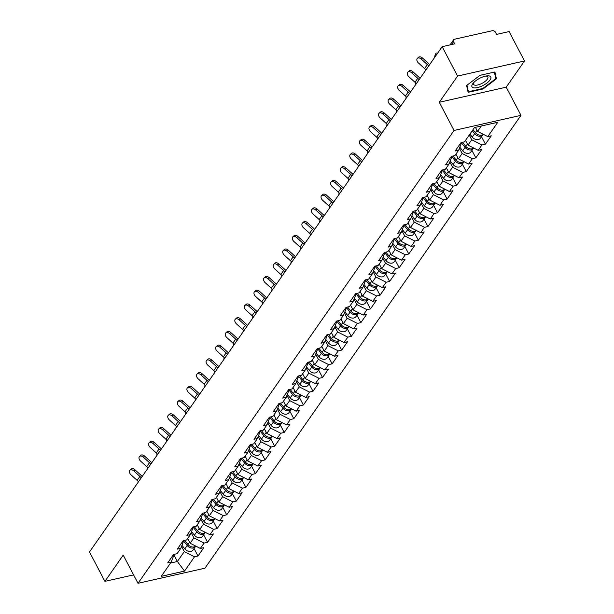 <?xml version="1.0" encoding="UTF-8"?>
<svg xmlns="http://www.w3.org/2000/svg" width="614" height="614" viewBox="0 0 614 614"><rect width="100%" height="100%" fill="white"/><g stroke="black" fill="none" stroke-linecap="round" stroke-linejoin="round"><path stroke-width="0.92" d="M524.51 60.955L457.576 76.059L439.279 102.277L506.205 87.18L524.51 60.955L509.083 31.583L496.565 34.407L495.444 32.258A2.448 1.842 34.9 0 0 492.374 30.7L454.498 39.242A2.448 1.842 34.9 0 0 453.546 39.856A2.448 1.842 34.9 0 0 453.546 41.714L454.675 43.855L442.157 46.679L89.49 551.978L104.917 581.358L133.591 574.888M506.205 87.18L520.994 115.348L204.938 568.203L138.004 583.3L454.068 130.452L520.994 115.348M475.436 127.336L477.569 131.404L487.785 136.6L497.762 122.293L474.469 127.551L464.491 141.849L461.014 142.64L455.174 150.998L458.658 150.207L461.636 142.494M487.785 136.6L491.261 135.809L485.428 144.175L481.506 136.707M469.249 135.034L471.736 139.762L481.944 144.958L485.428 144.175M481.944 144.958L478.199 150.323L481.683 149.54L475.842 157.898L471.928 150.438M459.41 148.266L462.15 153.485L472.366 158.688L475.842 157.898M472.366 158.688L468.62 164.053L472.097 163.27L466.264 171.628L462.35 164.168M449.824 161.989L452.572 167.215L462.787 172.411L466.264 171.628M462.787 172.411L459.034 177.784L462.519 176.993L456.686 185.359L452.764 177.891M440.246 175.719L442.986 180.946L453.201 186.142L456.686 185.359M453.201 186.142L449.456 191.507L452.94 190.724L447.099 199.082L443.185 191.622M430.667 189.45L433.407 194.669L443.623 199.872L447.099 199.082M443.623 199.872L439.877 205.237L443.354 204.454L437.521 212.812L433.599 205.352M421.081 203.173L423.829 208.399L434.044 213.595L437.521 212.812M434.044 213.595L430.291 218.968L433.776 218.177L427.943 226.543L424.021 219.075M411.503 216.903L414.243 222.13L424.458 227.326L427.943 226.543M424.458 227.326L420.713 232.691L424.19 231.908L418.357 240.266L414.442 232.806M401.924 230.634L404.664 235.86L414.88 241.056L418.357 240.266M414.88 241.056L411.134 246.421L414.611 245.638L408.778 253.996L404.856 246.536M392.338 244.357L395.086 249.583L405.294 254.779L408.778 253.996M405.294 254.779L401.548 260.152L405.033 259.361L399.2 267.727L395.278 260.259M382.76 258.087L385.5 263.314L395.715 268.51L399.2 267.727M395.715 268.51L391.97 273.875L395.447 273.092L389.614 281.45L385.699 273.99M373.174 271.818L375.921 277.044L386.137 282.24L389.614 281.45M386.137 282.24L382.392 287.605L385.868 286.822L380.035 295.18L376.113 287.72M363.595 285.541L366.343 290.767L376.551 295.963L380.035 295.18M376.551 295.963L372.805 301.336L376.29 300.553L370.449 308.911L366.535 301.443M354.017 299.271L356.757 304.498L366.972 309.694L370.449 308.911M366.972 309.694L363.227 315.059L366.704 314.276L360.871 322.634L356.949 315.174M344.431 313.002L347.179 318.229L357.394 323.424L360.871 322.634M357.394 323.424L353.641 328.789L357.125 328.006L351.292 336.365L347.37 328.904M334.853 326.725L337.593 331.951L347.808 337.147L351.292 336.365M347.808 337.147L344.063 342.52L347.547 341.737L341.706 350.095L337.792 342.627M325.274 340.455L328.014 345.682L338.23 350.878L341.706 350.095M338.23 350.878L334.484 356.25L337.961 355.46L332.128 363.826L328.206 356.358M315.688 354.186L318.436 359.413L328.643 364.609L332.128 363.826M328.643 364.609L324.898 369.973L328.383 369.191L322.55 377.549L318.628 370.088M306.11 367.909L308.85 373.135L319.065 378.331L322.55 377.549M319.065 378.331L315.32 383.704L318.796 382.921L312.963 391.279L309.049 383.811M296.524 381.639L299.271 386.866L309.487 392.062L312.963 391.279M309.487 392.062L305.741 397.435L309.218 396.644L303.385 405.01L299.463 397.542M286.945 395.37L289.693 400.597L299.901 405.793L303.385 405.01M299.901 405.793L296.155 411.157L299.64 410.375L293.799 418.733L289.885 411.273M277.367 409.093L280.107 414.32L290.322 419.523L293.799 418.733M290.322 419.523L286.577 424.888L290.054 424.105L284.221 432.463L280.306 424.995M267.781 422.823L270.528 428.05L280.744 433.246L284.221 432.463M280.744 433.246L276.991 438.619L280.475 437.828L274.642 446.194L270.72 438.726M258.202 436.554L260.942 441.781L271.158 446.977L274.642 446.194M271.158 446.977L267.412 452.341L270.897 451.559L265.056 459.917L261.142 452.457M248.624 450.285L251.364 455.504L261.579 460.707L265.056 459.917M261.579 460.707L257.834 466.072L261.311 465.289L255.478 473.647L251.556 466.179M239.038 464.007L241.786 469.234L252.001 474.43L255.478 473.647M252.001 474.43L248.248 479.803L251.732 479.012L245.899 487.378L241.977 479.91M229.459 477.738L232.199 482.965L242.415 488.161L245.899 487.378M242.415 488.161L238.669 493.526L242.146 492.743L236.313 501.101L232.399 493.641M219.881 491.469L222.621 496.688L232.836 501.891L236.313 501.101M232.836 501.891L229.091 507.256L232.568 506.473L226.735 514.831L222.813 507.371M210.295 505.192L213.043 510.418L223.25 515.614L226.735 514.831M223.25 515.614L219.505 520.987L222.989 520.196L217.149 528.562L213.235 521.094M200.717 518.922L203.457 524.149L213.672 529.345L217.149 528.562M213.672 529.345L209.927 534.71L213.403 533.927L207.57 542.285L203.656 534.825M191.131 532.653L193.878 537.872L204.094 543.075L207.57 542.285M204.094 543.075L200.348 548.44L203.825 547.657L197.992 556.015L194.07 548.555M181.552 546.376L184.3 551.602L194.508 556.798L197.992 556.015M194.508 556.798L184.53 571.097L161.236 576.354L171.222 562.056L174.199 554.342M458.658 150.207L454.913 155.58L451.428 156.363L445.595 164.721L449.072 163.938L445.327 169.31L441.85 170.093L436.017 178.451L439.494 177.669L435.748 183.033L432.264 183.824L426.431 192.182L429.915 191.399L426.17 196.764L422.685 197.547L416.852 205.905L420.329 205.122L416.584 210.495L413.107 211.277L407.266 219.635L410.751 218.853L407.005 224.217L403.521 225.008L397.688 233.366L401.172 232.583L397.419 237.948L393.942 238.731L388.109 247.097L391.586 246.306L387.841 251.679L384.364 252.461L378.523 260.82L382.008 260.037L378.262 265.401L374.778 266.192L368.945 274.55L372.422 273.767L368.676 279.132L365.2 279.915L359.367 288.281L362.843 287.49L359.098 292.863L355.613 293.646L349.78 302.004L353.265 301.221L349.519 306.586L346.035 307.376L340.202 315.734L343.679 314.951L339.933 320.316L336.457 321.099L330.624 329.465L334.1 328.674L330.355 334.047L326.871 334.83L321.038 343.188L324.522 342.405L320.769 347.77L317.292 348.56L311.459 356.918L314.936 356.135L311.191 361.5L307.714 362.283L301.873 370.649L305.358 369.858L301.612 375.231L298.128 376.014L292.295 384.372L295.771 383.589L292.026 388.954L288.549 389.744L282.716 398.102L286.193 397.319L282.448 402.684L278.971 403.467L273.13 411.833L276.615 411.042L272.869 416.415L269.385 417.198L263.552 425.556L267.029 424.773L263.283 430.138L259.806 430.928L253.973 439.286L257.45 438.503L253.705 443.868L250.22 444.651L244.387 453.017L247.872 452.226L244.126 457.599L240.642 458.382L234.809 466.74L238.286 465.957L234.54 471.322L231.064 472.112L225.223 480.47L228.707 479.688L224.962 485.052L221.477 485.835L215.644 494.201L219.129 493.41L215.376 498.783L211.899 499.566L206.066 507.924L209.543 507.141L205.797 512.513L202.321 513.296L196.48 521.654L199.964 520.872L196.219 526.236L192.735 527.019L186.902 535.385L190.378 534.594L186.633 539.967L183.156 540.75L177.323 549.108L180.8 548.325L177.055 553.698L173.57 554.48L167.737 562.838L171.222 562.056M465.504 140.399L467.983 145.127L471.736 139.762M467.983 145.127L478.199 150.323M455.926 154.129L458.405 158.857L462.15 153.485M458.405 158.857L468.62 164.053M449.072 163.938L452.05 156.225M446.34 167.852L448.826 172.588L452.572 167.215M448.826 172.588L459.034 177.784M439.494 177.669L442.471 169.955M436.761 181.583L439.24 186.311L442.986 180.946M439.24 186.311L449.456 191.507M429.915 191.399L432.893 183.678M427.175 195.313L429.662 200.041L433.407 194.669M429.662 200.041L439.877 205.237M420.329 205.122L423.307 197.409M417.597 209.036L420.083 213.772L423.829 208.399M420.083 213.772L430.291 218.968M410.751 218.853L413.729 211.139M408.018 222.767L410.497 227.495L414.243 222.13M410.497 227.495L420.713 232.691M401.172 232.583L404.15 224.862M398.432 236.497L400.919 241.225L404.664 235.86M400.919 241.225L411.134 246.421M391.586 246.306L394.564 238.593M388.854 250.228L391.333 254.956L395.086 249.583M391.333 254.956L401.548 260.152M382.008 260.037L384.986 252.323M379.275 263.951L381.754 268.679L385.5 263.314M381.754 268.679L391.97 273.875M372.422 273.767L375.4 266.046M369.689 277.681L372.176 282.409L375.921 277.044M372.176 282.409L382.392 287.605M362.843 287.49L365.821 279.777M360.111 291.412L362.59 296.14L366.343 290.767M362.59 296.14L372.805 301.336M353.265 301.221L356.243 293.507M350.533 305.135L353.012 309.863L356.757 304.498M353.012 309.863L363.227 315.059M343.679 314.951L346.657 307.23M340.947 318.866L343.433 323.593L347.179 318.229M343.433 323.593L353.641 328.789M334.1 328.674L337.078 320.961M331.368 332.596L333.847 337.324L337.593 331.951M333.847 337.324L344.063 342.52M324.522 342.405L327.5 334.691M321.782 346.319L324.269 351.047L328.014 345.682M324.269 351.047L334.484 356.25M314.936 356.135L317.914 348.414M312.204 360.05L314.69 364.777L318.436 359.413M314.69 364.777L324.898 369.973M305.358 369.858L308.335 362.145M302.625 373.78L305.104 378.508L308.85 373.135M305.104 378.508L315.32 383.704M295.771 383.589L298.757 375.875M293.039 387.503L295.526 392.231L299.271 386.866M295.526 392.231L305.741 397.435M286.193 397.319L289.171 389.598M283.461 401.234L285.94 405.961L289.693 400.597M285.94 405.961L296.155 411.157M276.615 411.042L279.593 403.329M273.882 414.964L276.361 419.692L280.107 414.32M276.361 419.692L286.577 424.888M267.029 424.773L270.007 417.059M264.296 428.687L266.783 433.415L270.528 428.05M266.783 433.415L276.991 438.619M257.45 438.503L260.428 430.782M254.718 442.418L257.197 447.145L260.942 441.781M257.197 447.145L267.412 452.341M247.872 452.226L250.85 444.513M245.132 456.148L247.619 460.876L251.364 455.504M247.619 460.876L257.834 466.072M238.286 465.957L241.264 458.244M235.553 469.871L238.04 474.599L241.786 469.234M238.04 474.599L248.248 479.803M228.707 479.688L231.685 471.966M225.975 483.602L228.454 488.33L232.199 482.965M228.454 488.33L238.669 493.526M219.129 493.41L222.107 485.697M216.389 497.332L218.876 502.06L222.621 496.688M218.876 502.06L229.091 507.256M209.543 507.141L212.521 499.428M206.811 511.055L209.29 515.791L213.043 510.418M209.29 515.791L219.505 520.987M199.964 520.872L202.942 513.15M197.232 524.786L199.711 529.514L203.457 524.149M199.711 529.514L209.927 534.71M190.378 534.594L193.356 526.881M187.646 538.516L190.133 543.244L193.878 537.872M190.133 543.244L200.348 548.44M180.8 548.325L183.778 540.612M173.954 554.964L177.385 561.503L184.3 551.602M170.523 563.053L177.385 561.503L184.53 571.097M457.576 76.059L442.157 46.679M439.279 102.277L454.068 130.452M138.004 583.3L123.222 555.133L104.917 581.358M477.569 131.404L481.338 126M483.057 88.953L496.442 78.784L494.907 71.976L479.994 75.338L466.609 85.515L468.137 92.323L483.057 88.953L482.811 88.493M495.444 76.888L496.442 78.784M142.21 476.449A13.063 9.839 34.9 0 0 141.097 475.343L135.011 469.825L133.821 470.915A3.676 2.379 -132.4 0 0 129.961 470.186A3.676 2.379 -132.4 0 0 131.058 474.875L137.145 480.394A10.937 8.243 -145.1 0 1 138.48 481.79M129.961 470.186L131.15 469.096A3.676 2.379 47.6 0 1 135.011 469.825M133.821 470.915L139.908 476.433A10.937 8.243 -145.1 0 1 141.243 477.83M147.521 467.446A3.676 1.228 -79.1 0 0 147.191 469.311M181.959 545.316L184.837 548.924A5.388 4.06 -145.1 0 0 193.034 550.037L195.398 546.652A5.388 4.06 -145.1 0 0 195.712 546.084A5.388 4.06 -145.1 0 1 187.938 544.48L184.691 540.404M195.398 546.652A5.388 4.06 -145.1 0 1 187.201 545.531L183.617 541.034M480.486 77.909A10.615 3.953 152.3 0 0 473.348 82.99A10.615 3.953 152.3 0 0 473.194 87.718A10.615 3.953 152.3 0 0 482.274 85.853A10.615 3.953 152.3 0 0 490.64 78.968A10.615 3.953 152.3 0 0 486.856 75.898A10.615 3.953 152.3 0 0 480.486 77.909M474.123 82.184A8.036 2.993 152.3 0 0 473.624 84.394A8.036 2.993 152.3 0 0 481.414 83.665A8.036 2.993 152.3 0 0 487.854 76.919A8.036 2.993 152.3 0 0 485.758 76.075M494.37 72.091L495.836 78.615L482.865 88.477L468.413 91.739L466.955 85.246M467.699 90.381L468.413 91.739M151.788 462.718A13.063 9.839 34.9 0 0 150.683 461.613L144.597 456.102L143.4 457.192A3.676 2.379 -132.4 0 0 139.539 456.455A3.676 2.379 -132.4 0 0 140.637 461.152L146.723 466.663A10.937 8.243 -145.1 0 1 148.066 468.06M139.539 456.455L140.736 455.365A3.676 2.379 47.6 0 1 144.597 456.102M143.4 457.192L149.486 462.703A10.937 8.243 -145.1 0 1 150.829 464.1M161.375 448.995A13.063 9.839 34.9 0 0 160.262 447.89L154.175 442.372L152.986 443.461A3.676 2.379 -132.4 0 0 149.125 442.732A3.676 2.379 -132.4 0 0 150.215 447.422L156.301 452.94A10.937 8.243 -145.1 0 1 157.644 454.329M149.125 442.732L150.315 441.643A3.676 2.379 47.6 0 1 154.175 442.372M152.986 443.461L159.064 448.98A10.937 8.243 -145.1 0 1 160.407 450.369M170.953 435.265A13.063 9.839 34.9 0 0 169.84 434.159L163.754 428.641L162.564 429.731A3.676 2.379 -132.4 0 0 158.704 429.002A3.676 2.379 -132.4 0 0 159.801 433.691L165.887 439.21A10.937 8.243 -145.1 0 1 167.223 440.606M158.704 429.002L159.901 427.912A3.676 2.379 47.6 0 1 163.754 428.641M162.564 429.731L168.65 435.249A10.937 8.243 -145.1 0 1 169.986 436.646M180.531 421.534A13.063 9.839 34.9 0 0 179.426 420.429L173.34 414.918L172.143 416.008A3.676 2.379 -132.4 0 0 168.282 415.271A3.676 2.379 -132.4 0 0 169.38 419.968L175.466 425.479A10.937 8.243 -145.1 0 1 176.809 426.876M168.282 415.271L169.479 414.181A3.676 2.379 47.6 0 1 173.34 414.918M172.143 416.008L178.229 421.519A10.937 8.243 -145.1 0 1 179.572 422.916M190.117 407.811A13.063 9.839 34.9 0 0 189.005 406.706L182.918 401.188L181.729 402.277A3.676 2.379 -132.4 0 0 177.868 401.548A3.676 2.379 -132.4 0 0 178.966 406.238L185.044 411.756A10.937 8.243 -145.1 0 1 186.387 413.145M177.868 401.548L179.058 400.458A3.676 2.379 47.6 0 1 182.918 401.188M181.729 402.277L187.815 407.796A10.937 8.243 -145.1 0 1 189.15 409.185M157.1 453.723A3.676 1.228 -79.1 0 0 156.777 455.58M191.545 531.586L194.415 535.193A5.388 4.06 -145.1 0 0 202.612 536.314L204.976 532.921A5.388 4.06 -145.1 0 0 205.291 532.353A5.388 4.06 -145.1 0 1 197.516 530.749L194.27 526.674M204.976 532.921A5.388 4.06 -145.1 0 1 196.779 531.808L193.195 527.303M166.686 439.992A3.676 1.228 -79.1 0 0 166.356 441.85M201.123 517.863L203.994 521.463A5.388 4.06 -145.1 0 0 212.198 522.583L214.562 519.198A5.388 4.06 -145.1 0 0 214.877 518.63A5.388 4.06 -145.1 0 1 207.102 517.019L203.856 512.951M214.562 519.198A5.388 4.06 -145.1 0 1 206.358 518.078L202.781 513.58M176.264 426.262A3.676 1.228 -79.1 0 0 175.934 428.127M210.709 504.132L213.58 507.74A5.388 4.06 -145.1 0 0 221.777 508.852L224.141 505.468A5.388 4.06 -145.1 0 0 224.455 504.9A5.388 4.06 -145.1 0 1 216.681 503.296L213.434 499.22M224.141 505.468A5.388 4.06 -145.1 0 1 215.944 504.347L212.36 499.85M185.842 412.539A3.676 1.228 -79.1 0 0 185.52 414.396M220.288 490.402L223.158 494.009A5.388 4.06 -145.1 0 0 231.355 495.13L233.727 491.737A5.388 4.06 -145.1 0 0 234.034 491.169A5.388 4.06 -145.1 0 1 226.259 489.565L223.02 485.49M233.727 491.737A5.388 4.06 -145.1 0 1 225.522 490.624L221.938 486.119M195.429 398.808A3.676 1.228 -79.1 0 0 195.098 400.666M243.62 477.439A5.388 4.06 -145.1 0 1 235.845 475.835L232.599 471.767M243.62 477.446A5.388 4.06 -145.1 0 1 243.305 478.007A5.388 4.06 -145.1 0 1 235.108 476.894L231.524 472.396M243.305 478.007L240.941 481.399A5.388 4.06 -145.1 0 1 232.744 480.278L229.866 476.679M199.696 394.081A13.063 9.839 34.9 0 0 198.583 392.975L192.497 387.457L191.307 388.547A3.676 2.379 -132.4 0 0 187.447 387.818A3.676 2.379 -132.4 0 0 188.544 392.507L194.63 398.026A10.937 8.243 -145.1 0 1 195.966 399.422M187.447 387.818L188.644 386.728A3.676 2.379 47.6 0 1 192.497 387.457M191.307 388.547L197.393 394.065A10.937 8.243 -145.1 0 1 198.736 395.462M205.007 385.078A3.676 1.228 -79.1 0 0 204.677 386.935M239.452 462.948L242.323 466.556A5.388 4.06 -145.1 0 0 250.52 467.668L252.884 464.284A5.388 4.06 -145.1 0 0 253.198 463.716A5.388 4.06 -145.1 0 1 245.423 462.112L242.177 458.036M252.884 464.284A5.388 4.06 -145.1 0 1 244.687 463.163L241.102 458.666M209.274 380.35A13.063 9.839 34.9 0 0 208.169 379.245L202.083 373.734L200.885 374.824A3.676 2.379 -132.4 0 0 197.033 374.087A3.676 2.379 -132.4 0 0 198.122 378.784L204.209 384.295A10.937 8.243 -145.1 0 1 205.552 385.692M197.033 374.087L198.222 372.997A3.676 2.379 47.6 0 1 202.083 373.734M200.885 374.824L206.972 380.335A10.937 8.243 -145.1 0 1 208.315 381.731M214.585 371.355A3.676 1.228 -79.1 0 0 214.263 373.212M249.031 449.218L251.901 452.825A5.388 4.06 -145.1 0 0 260.106 453.946L262.47 450.553A5.388 4.06 -145.1 0 0 262.777 449.985A5.388 4.06 -145.1 0 1 255.002 448.381L251.763 444.306M262.47 450.553A5.388 4.06 -145.1 0 1 254.265 449.44L250.681 444.935M218.86 366.627A13.063 9.839 34.9 0 0 217.747 365.522L211.661 360.004L210.472 361.093A3.676 2.379 -132.4 0 0 206.611 360.364A3.676 2.379 -132.4 0 0 207.709 365.054L213.795 370.572A10.937 8.243 -145.1 0 1 215.13 371.961M206.611 360.364L207.801 359.274A3.676 2.379 47.6 0 1 211.661 360.004M210.472 361.093L216.558 366.612A10.937 8.243 -145.1 0 1 217.893 368.001M224.171 357.624A3.676 1.228 -79.1 0 0 223.841 359.482M258.609 435.495L261.487 439.094A5.388 4.06 -145.1 0 0 269.684 440.215L272.048 436.823A5.388 4.06 -145.1 0 0 272.363 436.262A5.388 4.06 -145.1 0 1 264.588 434.651L261.341 430.583M272.048 436.823A5.388 4.06 -145.1 0 1 263.851 435.71L260.267 431.212M228.439 352.897A13.063 9.839 34.9 0 0 227.326 351.791L221.247 346.273L220.05 347.363A3.676 2.379 -132.4 0 0 216.189 346.634A3.676 2.379 -132.4 0 0 217.287 351.323L223.373 356.841A10.937 8.243 -145.1 0 1 224.716 358.238M216.189 346.634L217.387 345.544A3.676 2.379 47.6 0 1 221.247 346.273M220.05 347.363L226.136 352.881A10.937 8.243 -145.1 0 1 227.479 354.278M233.75 343.894A3.676 1.228 -79.1 0 0 233.42 345.751M268.195 421.764L271.066 425.372A5.388 4.06 -145.1 0 0 279.263 426.484L281.626 423.1A5.388 4.06 -145.1 0 0 281.941 422.532A5.388 4.06 -145.1 0 1 274.166 420.928L270.92 416.852M281.626 423.1A5.388 4.06 -145.1 0 1 273.43 421.979L269.845 417.482M238.025 339.166A13.063 9.839 34.9 0 0 236.912 338.061L230.826 332.55L229.628 333.64A3.676 2.379 -132.4 0 0 225.775 332.903A3.676 2.379 -132.4 0 0 226.865 337.6L232.952 343.111A10.937 8.243 -145.1 0 1 234.295 344.508M225.775 332.903L226.965 331.813A3.676 2.379 47.6 0 1 230.826 332.55M229.628 333.64L235.715 339.151A10.937 8.243 -145.1 0 1 237.058 340.547M243.336 330.171A3.676 1.228 -79.1 0 0 243.006 332.028M277.774 408.034L280.644 411.641A5.388 4.06 -145.1 0 0 288.849 412.761L291.213 409.369A5.388 4.06 -145.1 0 0 291.52 408.801A5.388 4.06 -145.1 0 1 283.745 407.197L280.506 403.122M291.213 409.369A5.388 4.06 -145.1 0 1 283.008 408.256L279.424 403.751M247.603 325.435A13.063 9.839 34.9 0 0 246.49 324.338L240.404 318.819L239.214 319.909A3.676 2.379 -132.4 0 0 235.354 319.18A3.676 2.379 -132.4 0 0 236.451 323.87L242.538 329.388A10.937 8.243 -145.1 0 1 243.873 330.777M235.354 319.18L236.543 318.09A3.676 2.379 47.6 0 1 240.404 318.819M239.214 319.909L245.301 325.428A10.937 8.243 -145.1 0 1 246.636 326.817M252.914 316.44A3.676 1.228 -79.1 0 0 252.584 318.298M287.36 394.303L290.23 397.91A5.388 4.06 -145.1 0 0 298.427 399.031L300.791 395.639A5.388 4.06 -145.1 0 0 301.106 395.078A5.388 4.06 -145.1 0 1 293.331 393.467L290.084 389.399M300.791 395.639A5.388 4.06 -145.1 0 1 292.594 394.526L289.01 390.028M257.182 311.712A13.063 9.839 34.9 0 0 256.076 310.607L249.99 305.089L248.793 306.179A3.676 2.379 -132.4 0 0 244.932 305.45A3.676 2.379 -132.4 0 0 246.03 310.139L252.116 315.657A10.937 8.243 -145.1 0 1 253.459 317.054M244.932 305.45L246.13 304.36A3.676 2.379 47.6 0 1 249.99 305.089M248.793 306.179L254.879 311.697A10.937 8.243 -145.1 0 1 256.222 313.094M262.493 302.71A3.676 1.228 -79.1 0 0 262.17 304.567M296.938 380.58L299.809 384.187A5.388 4.06 -145.1 0 0 308.005 385.3L310.377 381.916A5.388 4.06 -145.1 0 0 310.684 381.348A5.388 4.06 -145.1 0 1 302.909 379.744L299.663 375.668M310.377 381.916A5.388 4.06 -145.1 0 1 302.172 380.795L298.588 376.298M266.768 297.982A13.063 9.839 34.9 0 0 265.655 296.877L259.568 291.366L258.379 292.456A3.676 2.379 -132.4 0 0 254.518 291.719A3.676 2.379 -132.4 0 0 255.608 296.416L261.694 301.927A10.937 8.243 -145.1 0 1 263.038 303.324M254.518 291.719L255.708 290.629A3.676 2.379 47.6 0 1 259.568 291.366M258.379 292.456L264.465 297.967A10.937 8.243 -145.1 0 1 265.801 299.363M272.079 288.987A3.676 1.228 -79.1 0 0 271.749 290.844M306.516 366.85L309.387 370.457A5.388 4.06 -145.1 0 0 317.591 371.57L319.955 368.185A5.388 4.06 -145.1 0 0 320.27 367.617A5.388 4.06 -145.1 0 1 312.495 366.013L309.249 361.938M319.955 368.185A5.388 4.06 -145.1 0 1 311.758 367.065L308.174 362.567M276.346 284.251A13.063 9.839 34.9 0 0 275.233 283.154L269.147 277.635L267.957 278.725A3.676 2.379 -132.4 0 0 264.097 277.996A3.676 2.379 -132.4 0 0 265.194 282.686L271.281 288.204A10.937 8.243 -145.1 0 1 272.616 289.593M264.097 277.996L265.294 276.906A3.676 2.379 47.6 0 1 269.147 277.635M267.957 278.725L274.044 284.244A10.937 8.243 -145.1 0 1 275.379 285.633M281.657 275.256A3.676 1.228 -79.1 0 0 281.327 277.114M316.103 353.119L318.973 356.726A5.388 4.06 -145.1 0 0 327.17 357.847L329.534 354.455A5.388 4.06 -145.1 0 0 329.848 353.887A5.388 4.06 -145.1 0 1 322.074 352.282L318.827 348.215M329.534 354.455A5.388 4.06 -145.1 0 1 321.337 353.342L317.753 348.844M285.924 270.528A13.063 9.839 34.9 0 0 284.819 269.423L278.733 263.905L277.536 264.995A3.676 2.379 -132.4 0 0 273.675 264.266A3.676 2.379 -132.4 0 0 274.773 268.955L280.859 274.473A10.937 8.243 -145.1 0 1 282.202 275.87M273.675 264.266L274.872 263.176A3.676 2.379 47.6 0 1 278.733 263.905M277.536 264.995L283.622 270.513A10.937 8.243 -145.1 0 1 284.965 271.91M291.236 261.526A3.676 1.228 -79.1 0 0 290.913 263.383M325.681 339.396L328.551 343.003A5.388 4.06 -145.1 0 0 336.756 344.116L339.12 340.732A5.388 4.06 -145.1 0 0 339.427 340.164A5.388 4.06 -145.1 0 1 331.652 338.56L328.413 334.484M339.12 340.732A5.388 4.06 -145.1 0 1 330.915 339.611L327.331 335.114M295.511 256.798A13.063 9.839 34.9 0 0 294.398 255.693L288.311 250.182L287.122 251.272A3.676 2.379 -132.4 0 0 283.261 250.535A3.676 2.379 -132.4 0 0 284.359 255.224L290.445 260.743A10.937 8.243 -145.1 0 1 291.78 262.14M283.261 250.535L284.451 249.445A3.676 2.379 47.6 0 1 288.311 250.182M287.122 251.272L293.208 256.782A10.937 8.243 -145.1 0 1 294.543 258.179M300.822 247.795A3.676 1.228 -79.1 0 0 300.492 249.66M335.259 325.666L338.137 329.273A5.388 4.06 -145.1 0 0 346.334 330.386L348.698 327.001A5.388 4.06 -145.1 0 0 349.013 326.433A5.388 4.06 -145.1 0 1 341.238 324.829L337.992 320.754M348.698 327.001A5.388 4.06 -145.1 0 1 340.501 325.88L336.917 321.383M305.089 243.067A13.063 9.839 34.9 0 0 303.976 241.97L297.897 236.451L296.7 237.541A3.676 2.379 -132.4 0 0 292.84 236.812A3.676 2.379 -132.4 0 0 293.937 241.502L300.023 247.02A10.937 8.243 -145.1 0 1 301.359 248.409M292.84 236.812L294.037 235.715A3.676 2.379 47.6 0 1 297.897 236.451M296.7 237.541L302.786 243.06A10.937 8.243 -145.1 0 1 304.13 244.449M310.4 234.072A3.676 1.228 -79.1 0 0 310.07 235.929M344.845 311.935L347.716 315.542A5.388 4.06 -145.1 0 0 355.913 316.663L358.277 313.27A5.388 4.06 -145.1 0 0 358.591 312.703A5.388 4.06 -145.1 0 1 350.817 311.098L347.57 307.023M358.277 313.27A5.388 4.06 -145.1 0 1 350.08 312.158L346.496 307.66M314.667 229.344A13.063 9.839 34.9 0 0 313.562 228.239L307.476 222.721L306.279 223.811A3.676 2.379 -132.4 0 0 302.426 223.082A3.676 2.379 -132.4 0 0 303.516 227.771L309.602 233.289A10.937 8.243 -145.1 0 1 310.945 234.686M302.426 223.082L303.615 221.992A3.676 2.379 47.6 0 1 307.476 222.721M306.279 223.811L312.365 229.329A10.937 8.243 -145.1 0 1 313.708 230.726M319.986 220.342A3.676 1.228 -79.1 0 0 319.656 222.199M354.424 298.212L357.294 301.819A5.388 4.06 -145.1 0 0 365.499 302.932L367.863 299.548A5.388 4.06 -145.1 0 0 368.17 298.98A5.388 4.06 -145.1 0 1 360.395 297.368L357.156 293.3M367.863 299.548A5.388 4.06 -145.1 0 1 359.658 298.427L356.074 293.929M324.253 215.614A13.063 9.839 34.9 0 0 323.141 214.509L317.054 208.99L315.865 210.08A3.676 2.379 -132.4 0 0 312.004 209.351A3.676 2.379 -132.4 0 0 313.102 214.04L319.188 219.559A10.937 8.243 -145.1 0 1 320.523 220.956M312.004 209.351L313.194 208.261A3.676 2.379 47.6 0 1 317.054 208.99M315.865 210.08L321.951 215.598A10.937 8.243 -145.1 0 1 323.286 216.995M329.564 206.611A3.676 1.228 -79.1 0 0 329.234 208.476M364.002 284.482L366.88 288.089A5.388 4.06 -145.1 0 0 375.077 289.202L377.441 285.817A5.388 4.06 -145.1 0 0 377.756 285.249A5.388 4.06 -145.1 0 1 369.981 283.645L366.735 279.57M377.441 285.817A5.388 4.06 -145.1 0 1 369.244 284.696L365.66 280.199M333.832 201.883A13.063 9.839 34.9 0 0 332.727 200.778L326.64 195.267L325.443 196.357A3.676 2.379 -132.4 0 0 321.582 195.62A3.676 2.379 -132.4 0 0 322.68 200.317L328.766 205.828A10.937 8.243 -145.1 0 1 330.109 207.225M321.582 195.62L322.78 194.531A3.676 2.379 47.6 0 1 326.64 195.267M325.443 196.357L331.529 201.876A10.937 8.243 -145.1 0 1 332.872 203.265M339.143 192.888A3.676 1.228 -79.1 0 0 338.821 194.745M373.588 270.751L376.459 274.358A5.388 4.06 -145.1 0 0 384.656 275.479L387.02 272.086A5.388 4.06 -145.1 0 0 387.334 271.518A5.388 4.06 -145.1 0 1 379.559 269.914L376.313 265.839M387.02 272.086A5.388 4.06 -145.1 0 1 378.823 270.974L375.238 266.468M343.418 188.16A13.063 9.839 34.9 0 0 342.305 187.055L336.219 181.537L335.029 182.627A3.676 2.379 -132.4 0 0 331.169 181.897A3.676 2.379 -132.4 0 0 332.258 186.587L338.345 192.105A10.937 8.243 -145.1 0 1 339.688 193.502M331.169 181.897L332.358 180.808A3.676 2.379 47.6 0 1 336.219 181.537M335.029 182.627L341.108 188.145A10.937 8.243 -145.1 0 1 342.451 189.542M348.729 179.158A3.676 1.228 -79.1 0 0 348.399 181.015M383.167 257.028L386.037 260.628A5.388 4.06 -145.1 0 0 394.242 261.748L396.606 258.364A5.388 4.06 -145.1 0 0 396.92 257.796A5.388 4.06 -145.1 0 1 389.146 256.184L385.899 252.116M396.606 258.364A5.388 4.06 -145.1 0 1 388.401 257.243L384.824 252.745M352.996 174.43A13.063 9.839 34.9 0 0 351.883 173.325L345.797 167.806L344.607 168.896A3.676 2.379 -132.4 0 0 340.747 168.167A3.676 2.379 -132.4 0 0 341.844 172.856L347.931 178.375A10.937 8.243 -145.1 0 1 349.266 179.772M340.747 168.167L341.944 167.077A3.676 2.379 47.6 0 1 345.797 167.806M344.607 168.896L350.694 174.414A10.937 8.243 -145.1 0 1 352.029 175.811M358.307 165.427A3.676 1.228 -79.1 0 0 357.977 167.292M392.753 243.297L395.623 246.905A5.388 4.06 -145.1 0 0 403.82 248.018L406.184 244.633A5.388 4.06 -145.1 0 0 406.499 244.065A5.388 4.06 -145.1 0 1 398.724 242.461L395.477 238.386M406.184 244.633A5.388 4.06 -145.1 0 1 397.987 243.512L394.403 239.015M362.575 160.699A13.063 9.839 34.9 0 0 361.469 159.594L355.383 154.083L354.186 155.173A3.676 2.379 -132.4 0 0 350.325 154.436A3.676 2.379 -132.4 0 0 351.423 159.133L357.509 164.644A10.937 8.243 -145.1 0 1 358.852 166.041M350.325 154.436L351.523 153.346A3.676 2.379 47.6 0 1 355.383 154.083M354.186 155.173L360.272 160.684A10.937 8.243 -145.1 0 1 361.615 162.081M367.886 151.704A3.676 1.228 -79.1 0 0 367.563 153.561M402.331 229.567L405.202 233.174A5.388 4.06 -145.1 0 0 413.399 234.295L415.77 230.902A5.388 4.06 -145.1 0 0 416.077 230.334A5.388 4.06 -145.1 0 1 408.302 228.73L405.063 224.655M415.77 230.902A5.388 4.06 -145.1 0 1 407.566 229.789L403.981 225.284M372.161 146.976A13.063 9.839 34.9 0 0 371.048 145.871L364.962 140.353L363.772 141.443A3.676 2.379 -132.4 0 0 359.911 140.713A3.676 2.379 -132.4 0 0 361.009 145.403L367.088 150.921A10.937 8.243 -145.1 0 1 368.431 152.31M359.911 140.713L361.101 139.624A3.676 2.379 47.6 0 1 364.962 140.353M363.772 141.443L369.858 146.961A10.937 8.243 -145.1 0 1 371.194 148.358M377.472 137.973A3.676 1.228 -79.1 0 0 377.142 139.831M411.91 215.844L414.788 219.444A5.388 4.06 -145.1 0 0 422.985 220.564L425.349 217.179A5.388 4.06 -145.1 0 0 425.663 216.612A5.388 4.06 -145.1 0 1 417.888 215L414.642 210.932M425.349 217.179A5.388 4.06 -145.1 0 1 417.152 216.059L413.567 211.561M381.739 133.246A13.063 9.839 34.9 0 0 380.626 132.14L374.54 126.622L373.35 127.712A3.676 2.379 -132.4 0 0 369.49 126.983A3.676 2.379 -132.4 0 0 370.587 131.672L376.674 137.191A10.937 8.243 -145.1 0 1 378.009 138.587M369.49 126.983L370.687 125.893A3.676 2.379 47.6 0 1 374.54 126.622M373.35 127.712L379.437 133.23A10.937 8.243 -145.1 0 1 380.78 134.627M387.05 124.243A3.676 1.228 -79.1 0 0 386.72 126.108M421.496 202.113L424.366 205.721A5.388 4.06 -145.1 0 0 432.563 206.834L434.927 203.449A5.388 4.06 -145.1 0 0 435.242 202.881A5.388 4.06 -145.1 0 1 427.467 201.277L424.22 197.201M434.927 203.449A5.388 4.06 -145.1 0 1 426.73 202.328L423.146 197.831M391.318 119.515A13.063 9.839 34.9 0 0 390.212 118.41L384.126 112.899L382.929 113.989A3.676 2.379 -132.4 0 0 379.076 113.252A3.676 2.379 -132.4 0 0 380.166 117.949L386.252 123.46A10.937 8.243 -145.1 0 1 387.595 124.857M379.076 113.252L380.266 112.162A3.676 2.379 47.6 0 1 384.126 112.899M382.929 113.989L389.015 119.5A10.937 8.243 -145.1 0 1 390.358 120.897M396.636 110.52A3.676 1.228 -79.1 0 0 396.306 112.377M431.074 188.383L433.944 191.99A5.388 4.06 -145.1 0 0 442.149 193.111L444.513 189.718A5.388 4.06 -145.1 0 0 444.82 189.15A5.388 4.06 -145.1 0 1 437.045 187.546L433.806 183.471M444.513 189.718A5.388 4.06 -145.1 0 1 436.308 188.605L432.724 184.1M400.904 105.792A13.063 9.839 34.9 0 0 399.791 104.687L393.704 99.169L392.515 100.259A3.676 2.379 -132.4 0 0 388.654 99.529A3.676 2.379 -132.4 0 0 389.752 104.219L395.838 109.737A10.937 8.243 -145.1 0 1 397.174 111.126M388.654 99.529L389.844 98.44A3.676 2.379 47.6 0 1 393.704 99.169M392.515 100.259L398.601 105.777A10.937 8.243 -145.1 0 1 399.937 107.166M406.215 96.789A3.676 1.228 -79.1 0 0 405.885 98.647M440.652 174.66L443.531 178.26A5.388 4.06 -145.1 0 0 451.727 179.38L454.091 175.995A5.388 4.06 -145.1 0 0 454.406 175.427A5.388 4.06 -145.1 0 1 446.631 173.816L443.385 169.748M454.091 175.995A5.388 4.06 -145.1 0 1 445.894 174.875L442.31 170.377M410.482 92.062A13.063 9.839 34.9 0 0 409.377 90.956L403.291 85.438L402.093 86.528A3.676 2.379 -132.4 0 0 398.233 85.799A3.676 2.379 -132.4 0 0 399.33 90.488L405.417 96.007A10.937 8.243 -145.1 0 1 406.76 97.403M398.233 85.799L399.43 84.709A3.676 2.379 47.6 0 1 403.291 85.438M402.093 86.528L408.18 92.046A10.937 8.243 -145.1 0 1 409.523 93.443M415.793 83.059A3.676 1.228 -79.1 0 0 415.463 84.924M450.239 160.929L453.109 164.537A5.388 4.06 -145.1 0 0 461.306 165.65L463.67 162.265A5.388 4.06 -145.1 0 0 463.984 161.697A5.388 4.06 -145.1 0 1 456.21 160.093L452.963 156.017M463.67 162.265A5.388 4.06 -145.1 0 1 455.473 161.144L451.889 156.647M420.068 78.331A13.063 9.839 34.9 0 0 418.955 77.226L412.869 71.715L411.672 72.805A3.676 2.379 -132.4 0 0 407.819 72.068A3.676 2.379 -132.4 0 0 408.909 76.765L414.995 82.276A10.937 8.243 -145.1 0 1 416.338 83.673M407.819 72.068L409.008 70.978A3.676 2.379 47.6 0 1 412.869 71.715M411.672 72.805L417.758 78.316A10.937 8.243 -145.1 0 1 419.101 79.713M425.379 69.336A3.676 1.228 -79.1 0 0 425.049 71.193M473.571 147.966A5.388 4.06 -145.1 0 1 465.788 146.362L462.549 142.287M473.563 147.966A5.388 4.06 -145.1 0 1 473.256 148.534A5.388 4.06 -145.1 0 1 465.051 147.421L461.467 142.916M473.256 148.534L470.892 151.927A5.388 4.06 -145.1 0 1 462.687 150.806L459.817 147.199M429.646 64.608A13.063 9.839 34.9 0 0 428.534 63.503L422.447 57.985L421.258 59.074A3.676 2.379 -132.4 0 0 417.397 58.345A3.676 2.379 -132.4 0 0 418.495 63.035L424.581 68.553A10.937 8.243 -145.1 0 1 425.916 69.942M417.397 58.345L418.587 57.255A3.676 2.379 47.6 0 1 422.447 57.985M421.258 59.074L427.344 64.593A10.937 8.243 -145.1 0 1 428.679 65.982M437.237 53.725A3.676 1.228 -79.1 0 0 436.684 52.988A3.676 1.228 -79.1 0 0 434.628 57.463M469.902 134.098L472.273 137.075A5.388 4.06 -145.1 0 0 480.47 138.196L482.834 134.811A5.388 4.06 -145.1 0 0 483.149 134.243A5.388 4.06 -145.1 0 1 475.374 132.632L473.003 129.654M482.834 134.811A5.388 4.06 -145.1 0 1 474.637 133.691L472.266 130.713M453.546 41.714L451.559 44.561M139.908 476.433L137.145 480.394M187.938 544.48L189.557 542.154M184.837 548.924L187.201 545.531M149.486 462.703L146.723 466.663M159.064 448.98L156.301 452.94M168.65 435.249L165.887 439.21M178.229 421.519L175.466 425.479M187.815 407.796L185.044 411.756M197.516 530.749L199.143 528.424M194.415 535.193L196.779 531.808M207.102 517.019L208.722 514.693M203.994 521.463L206.358 518.078M216.681 503.296L218.3 500.97M213.58 507.74L215.944 504.347M226.259 489.565L227.886 487.24M223.158 494.009L225.522 490.624M235.845 475.835L237.464 473.509M232.744 480.278L235.108 476.894M197.393 394.065L194.63 398.026M245.423 462.112L247.043 459.786M242.323 466.556L244.687 463.163M206.972 380.335L204.209 384.295M255.002 448.381L256.629 446.056M251.901 452.825L254.265 449.44M216.558 366.612L213.795 370.572M264.588 434.651L266.207 432.325M261.487 439.094L263.851 435.71M226.136 352.881L223.373 356.841M274.166 420.928L275.786 418.602M271.066 425.372L273.43 421.979M235.715 339.151L232.952 343.111M283.745 407.197L285.372 404.872M280.644 411.641L283.008 408.256M245.301 325.428L242.538 329.388M293.331 393.467L294.95 391.141M290.23 397.91L292.594 394.526M254.879 311.697L252.116 315.657M302.909 379.744L304.536 377.418M299.809 384.187L302.172 380.795M264.465 297.967L261.694 301.927M312.495 366.013L314.115 363.688M309.387 370.457L311.758 367.065M274.044 284.244L271.281 288.204M322.074 352.282L323.693 349.957M318.973 356.726L321.337 353.342M283.622 270.513L280.859 274.473M331.652 338.56L333.279 336.234M328.551 343.003L330.915 339.611M293.208 256.782L290.445 260.743M341.238 324.829L342.858 322.503M338.137 329.273L340.501 325.88M302.786 243.06L300.023 247.02M350.817 311.098L352.436 308.773M347.716 315.542L350.08 312.158M312.365 229.329L309.602 233.289M360.395 297.368L362.022 295.05M357.294 301.819L359.658 298.427M321.951 215.598L319.188 219.559M369.981 283.645L371.6 281.319M366.88 288.089L369.244 284.696M331.529 201.876L328.766 205.828M379.559 269.914L381.187 267.589M376.459 274.358L378.823 270.974M341.108 188.145L338.345 192.105M389.146 256.184L390.765 253.866M386.037 260.628L388.401 257.243M350.694 174.414L347.931 178.375M398.724 242.461L400.343 240.135M395.623 246.905L397.987 243.512M360.272 160.684L357.509 164.644M408.302 228.73L409.929 226.405M405.202 233.174L407.566 229.789M369.858 146.961L367.088 150.921M417.888 215L419.508 212.682M414.788 219.444L417.152 216.059M379.437 133.23L376.674 137.191M427.467 201.277L429.086 198.951M424.366 205.721L426.73 202.328M389.015 119.5L386.252 123.46M437.045 187.546L438.672 185.221M433.944 191.99L436.308 188.605M398.601 105.777L395.838 109.737M446.631 173.816L448.251 171.498M443.531 178.26L445.894 174.875M408.18 92.046L405.417 96.007M456.21 160.093L457.829 157.767M453.109 164.537L455.473 161.144M417.758 78.316L414.995 82.276M465.788 146.362L467.415 144.037M462.687 150.806L465.051 147.421M427.344 64.593L424.581 68.553M475.374 132.632L476.994 130.306M472.273 137.075L474.637 133.691M450.024 44.906L453.546 39.856M436.684 52.988L437.621 53.172"/></g></svg>
